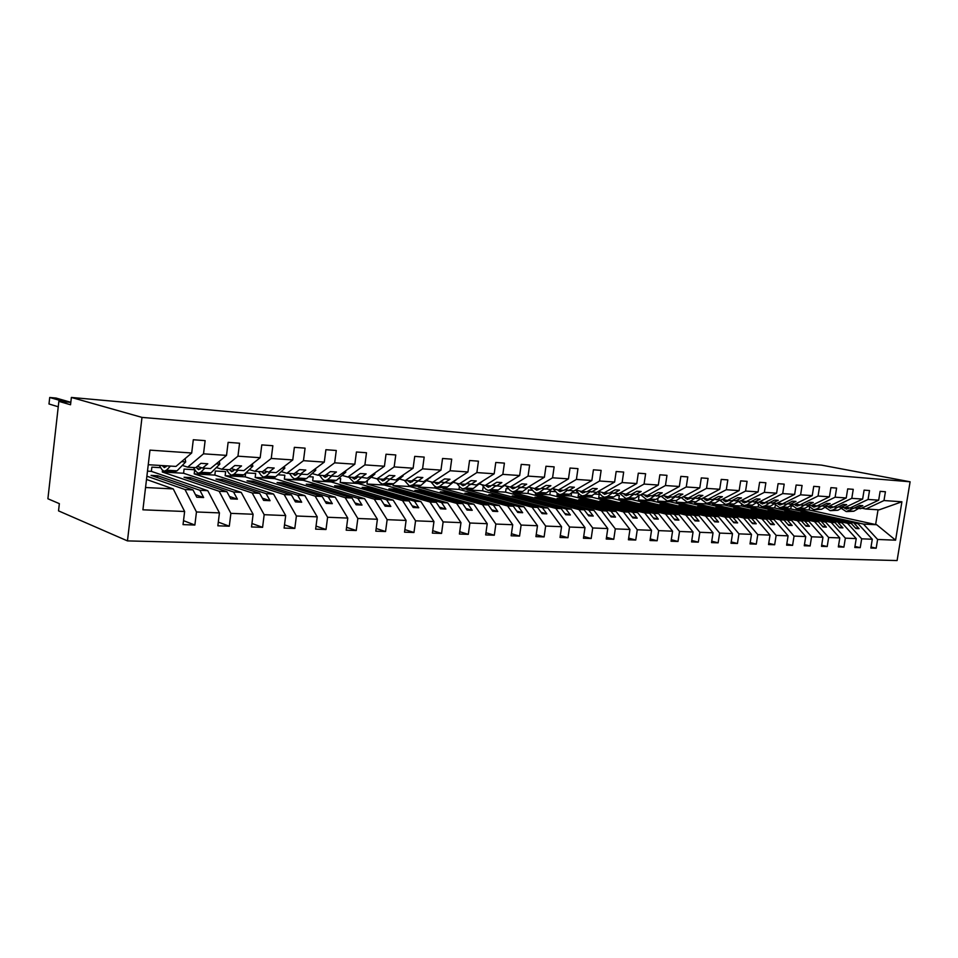 <?xml version="1.0" encoding="UTF-8"?>
<svg xmlns="http://www.w3.org/2000/svg" width="958" height="958" viewBox="0 0 958 958"><rect width="100%" height="100%" fill="white"/><g stroke="black" fill="none" stroke-linecap="round" stroke-linejoin="round"><path stroke-width="1.44" d="M127.462 540.899L58.534 510.877L59.348 503.645L47.9 498.771L58.857 401.354L70.545 404.767L71.371 397.45L141.988 417.401L127.462 540.899L897.095 560.55L910.1 481.79L141.988 417.401M792.757 506.052L791.224 505.968L790.757 508.89L858.14 523.798L800.924 512.279L851.243 523.451L847.507 523.26L861.673 538.815L860.224 547.665L854.955 546.431M871.026 547.006L876.175 548.216L870.858 548.036L872.295 539.246L858.14 523.798M796.206 508.518L796.098 509.201L863.457 524.074L877.612 539.462L876.175 548.216M775.537 505.01L774.651 507.944L842.07 522.984L784.662 511.356L835.017 522.625L831.197 522.433L845.351 538.156L843.902 547.114L838.513 545.832M860.224 547.665L854.787 547.485L856.224 538.6L842.07 522.984M780.195 507.656L780.099 508.267L847.507 523.26M758.568 504.543L758.185 506.986L825.628 522.146L768.041 510.41L818.407 521.775L814.504 521.583L828.658 537.486L827.209 546.551L821.689 545.222M843.902 547.114L838.334 546.922L839.795 537.929L825.628 522.146M763.861 506.698L763.765 507.309L831.197 522.433M741.6 504.447L741.36 505.992L808.803 521.284L804.84 521.092L751.048 509.44L801.403 520.913L797.403 520.709L811.57 536.791L810.109 545.964L804.457 544.587M827.209 546.551L821.509 546.347L822.958 537.258L808.803 521.284M747.156 505.704L747.06 506.327L814.504 521.583M724.284 504.088L724.152 504.986L791.571 520.41L787.524 520.206L733.648 508.459L784.003 520.026L779.908 519.823L794.062 536.085L792.589 545.365L786.805 543.952M810.109 545.964L804.265 545.761L805.738 536.564L791.571 520.41M730.068 504.698L729.972 505.321L797.403 520.709M706.645 503.321L706.549 503.944L773.944 519.511L769.789 519.296L715.854 507.453L766.184 519.116L761.993 518.901L776.136 535.366L774.663 544.755L768.735 543.294M792.589 545.365L786.614 545.162L788.087 535.845L773.944 519.511M712.596 503.669L712.501 504.303L779.908 519.823M688.634 502.255L688.539 502.89L755.874 518.589L751.623 518.374L697.64 506.411L747.935 518.194L743.636 517.967L757.766 534.624L756.281 544.132L750.21 542.611M774.663 544.755L768.532 544.551L770.016 535.115L755.874 518.589M694.766 502.363L694.634 503.249L761.993 518.901M670.205 501.166L670.109 501.812L737.373 517.655L733.014 517.428L682.767 505.573L678.994 505.357L729.23 517.236L724.835 517.009L738.941 533.857L737.444 543.497L731.217 541.917M756.281 544.132L750.006 543.916L751.491 534.372L737.373 517.655M676.623 500.351L676.348 502.172L743.636 517.967M651.332 500.04L651.236 500.699L718.404 516.685L713.938 516.458L663.762 504.495L659.906 504.267L710.07 516.266L705.555 516.027L719.638 533.079L718.129 542.839L711.746 541.198M737.444 543.497L731.014 543.27L732.511 533.606L718.404 516.685M658.086 497.992L657.631 501.082L724.835 517.009M632.017 498.902L631.921 499.573L698.969 515.691L694.382 515.464L644.303 503.381L640.351 503.166L690.419 515.26L685.784 515.021L699.831 532.289L698.322 542.156L691.784 540.468M718.129 542.839L711.531 542.611L713.039 532.816L698.969 515.691M637.465 496.627L638.95 496.723L638.459 499.956L705.555 516.027M612.258 497.609L612.138 498.411L679.03 514.686L674.336 514.446L624.353 502.255L620.305 502.016L670.253 514.23L665.511 513.991L679.521 531.462L678.001 541.474L671.295 539.701M698.322 542.156L691.556 541.929L693.065 532.013L679.03 514.686M616.138 495.334L619.323 495.526L618.844 498.807L685.784 515.021M592.116 495.502L591.876 497.214L658.577 513.644L653.763 513.392L603.911 501.094L599.768 500.854L649.584 513.177L644.71 512.937L658.673 530.624L657.152 540.755L650.266 538.923M678.001 541.474L671.055 541.234L672.576 531.187L658.577 513.644M594.259 494.005L599.217 494.304L598.738 497.621L665.511 513.991M571.567 492.795L571.1 496.005L637.597 512.566L632.651 512.314L582.967 499.896L578.704 499.657L628.364 512.099L623.359 511.847L637.274 529.762L635.741 540.037L628.676 538.121M657.152 540.755L650.027 540.516L651.548 530.337L637.597 512.566M578.596 493.262L578.141 496.412L644.71 512.937M555.76 491.67L550.299 491.334L549.808 494.747L616.066 511.476L610.976 511.213L561.472 498.675L557.113 498.435L606.582 510.997L601.444 510.734L615.299 528.876L613.767 539.282L606.498 537.294M635.741 540.037L628.424 539.785L629.957 529.463L616.066 511.476M557.293 493.31L557.017 495.178L623.359 511.847M532.528 490.256L528.457 490.017L527.978 493.466L593.948 510.351L588.727 510.087L539.426 497.43L534.947 497.178L584.212 509.848L578.931 509.584L592.715 527.966L591.182 538.516L583.709 536.444M613.767 539.282L606.246 539.031L607.779 528.565L593.948 510.351M535.498 492.975L535.366 493.909L601.444 510.734M508.65 488.808L506.064 488.652L505.573 492.149L571.231 509.189L565.879 508.914L516.805 496.148L512.219 495.885L561.232 508.686L555.808 508.411L569.519 527.02L567.962 537.725L560.298 535.558M591.182 538.516L583.446 538.252L584.991 527.654L571.231 509.189M513.26 491.885L513.165 492.604L578.931 509.584M484.113 487.323L483.083 487.263L482.593 490.807L547.892 508.003L542.384 507.728L493.586 494.831L488.867 494.556L537.606 507.477L532.037 507.201L545.653 526.062L544.108 536.911L536.217 534.648M567.962 537.725L560.023 537.45L561.568 526.708L547.892 508.003M490.484 490.544L490.376 491.262L555.808 508.411M459.421 486.424L459.002 489.418L523.906 506.782L518.242 506.495L469.743 493.466L464.893 493.19L513.332 506.243L507.596 505.956L521.116 525.068L519.559 536.085L511.452 533.714M544.108 536.911L535.929 536.636L537.486 525.738L523.906 506.782M467.097 489.155L467.001 489.885L532.037 507.201M434.98 486.556L434.788 488.005L499.226 505.525L493.406 505.225L445.242 492.077L440.261 491.801L488.352 504.974L482.461 504.674L495.873 524.05L494.304 535.223L485.969 532.732M519.559 536.085L511.153 535.797L512.722 524.733L499.226 505.525M443.099 487.742L442.991 488.484L507.596 505.956M404.348 480.341L409.904 486.544L473.851 504.231L467.863 503.932L420.071 490.652L414.958 490.364L462.666 503.669L456.595 503.357L469.887 523.008L468.318 534.336L459.732 531.726M494.304 535.223L485.658 534.923L487.227 523.703L473.851 504.231M418.442 486.293L418.335 487.035L482.461 504.674M384.445 484.269L384.338 485.035L447.733 502.902L441.566 502.591L394.193 489.179L388.924 488.879L436.213 502.315L429.962 502.004L443.123 521.918L441.554 533.426L432.705 530.684M468.318 534.336L459.409 534.037L460.978 522.649L447.733 502.902M393.211 484.065L393.008 485.55L456.595 503.357M358.16 482.724L358.064 483.503L420.837 501.537L414.491 501.214L367.573 487.67L362.16 487.359L408.982 500.926L402.54 500.603L415.556 520.817L413.976 532.492L404.863 529.606M441.554 533.426L432.381 533.115L433.95 521.559L420.837 501.537M367.453 480.389L366.974 484.018L429.962 502.004M331.145 481.12L331.037 481.91L393.151 500.124L386.601 499.789L340.198 486.113L334.629 485.802L380.925 499.501L374.291 499.166L387.14 519.667L385.559 531.522L376.171 528.481M413.976 532.492L404.527 532.169L406.096 520.433L393.151 500.124M338.581 478.485L340.701 478.617L340.21 482.449L402.54 500.603M303.351 479.479L303.243 480.281L364.603 498.675L357.861 498.328L312.009 484.509L306.273 484.185L352.005 498.028L345.167 497.681L357.837 518.482L356.244 530.528L346.568 527.307M385.559 531.522L375.811 531.187L377.392 519.272L364.603 498.675M308.644 476.677L313.17 476.952L312.679 480.832L374.291 499.166M274.79 477.371L274.635 478.605L335.18 497.178L328.223 496.819L282.993 482.868L277.09 482.533L322.187 496.507L315.134 496.148L327.6 517.26L326.019 529.499L316.032 526.098M356.244 530.528L346.197 530.181L347.778 518.074L335.18 497.178M277.772 474.797L284.837 475.228L284.346 479.168L345.167 497.681M245.655 473.108L245.188 476.868L304.836 495.633L297.651 495.262L253.104 481.167L247.008 480.82L291.424 494.951L284.155 494.579L296.393 516.003L294.813 528.433L284.514 524.828M326.019 529.499L315.637 529.139L317.23 516.841L304.836 495.633M245.907 472.869L255.678 473.456L255.175 477.455L315.134 496.148M284.155 494.579L225.142 475.695L225.645 471.635L215.346 471.013L214.843 475.096L273.521 494.029L266.108 493.657L222.292 479.419L216.017 479.06L259.678 493.334L252.158 492.951L264.168 514.697L262.588 527.331L251.954 523.499M294.813 528.433L284.095 528.074L285.688 515.572L273.521 494.029M252.158 492.951L194.199 473.875L194.69 469.755L184.08 469.109L183.589 473.252L241.188 492.388L233.536 491.993L190.522 477.611L184.056 477.252L226.89 491.658L219.131 491.262L230.878 513.356L229.285 526.205L218.304 522.11M262.588 527.331L251.523 526.96L253.104 514.254L241.188 492.388M160.728 467.696L151.855 467.157L151.352 471.36L207.778 490.688L199.875 490.28L157.759 475.755L151.077 475.372L193.013 489.933L184.99 489.526L196.462 511.967L194.869 525.032L183.517 520.661M229.285 526.205L217.849 525.81L219.442 512.901L207.778 490.688M162.501 470.33L162.297 472.007L219.131 491.262M883.983 500.543L901.909 501.776L879.145 509.848L865.912 509.021L883.983 500.543L885.42 491.741L880.115 491.346L878.678 500.184L868.068 499.453L849.974 508.039L845.722 507.141M854.404 507.944L860.595 508.698L878.678 500.184M868.068 499.453L869.517 490.544L864.092 490.137L862.643 499.082L851.794 498.34L833.664 507.033L829.317 506.111M838.202 506.926L844.537 507.704L862.643 499.082M851.794 498.34L853.255 489.322L847.698 488.903L846.237 497.956L835.136 497.19L816.982 506.004L812.54 505.046M821.617 505.896L828.107 506.698L846.237 497.956M835.136 497.19L836.597 488.077L830.909 487.646L829.448 496.807L818.072 496.016L799.906 504.95L795.356 503.968M804.66 504.83L811.294 505.656L829.448 496.807M818.072 496.016L819.545 486.796L813.725 486.353L812.252 495.621L800.613 494.819L782.423 503.872L777.764 502.854M787.284 503.74L794.074 504.591L812.252 495.621M800.613 494.819L802.085 485.478L796.122 485.035L794.649 494.412L782.71 493.586L764.52 502.77L759.742 501.717M769.502 502.627L776.459 503.501L794.649 494.412M782.71 493.586L784.195 484.137L778.088 483.682L776.603 493.166L764.376 492.328L746.174 501.633L741.276 500.543M751.276 501.489L758.401 502.387L776.603 493.166M764.376 492.328L765.873 482.76L759.61 482.293L758.113 491.897L745.575 491.047L727.373 500.471L722.368 499.346M732.607 500.316L739.911 501.25L758.113 491.897M745.575 491.047L747.084 481.347L740.666 480.868L739.157 490.604L726.308 489.718L708.106 499.286L702.968 498.112M713.47 499.118L720.955 500.076L739.157 490.604M726.308 489.718L727.817 479.898L721.23 479.407L719.721 489.263L706.537 488.364L688.359 498.064L683.09 496.855M693.855 497.885L701.531 498.879L719.721 489.263M706.537 488.364L708.058 478.413L701.304 477.91L699.783 487.897L686.263 486.963L668.097 496.807L662.685 495.561M673.737 496.627L681.605 497.645L699.783 487.897M686.263 486.963L687.784 476.892L680.851 476.377L679.33 486.496L665.451 485.538L647.309 495.526L641.752 494.232M653.093 495.322L661.164 496.388L679.33 486.496M665.451 485.538L666.972 475.336L659.858 474.797L658.326 485.047L644.075 484.065L625.969 494.208L620.269 492.855M631.909 493.993L640.195 495.094L658.326 485.047M644.075 484.065L645.62 473.731L638.303 473.18L636.771 483.562L622.125 482.557L604.055 492.855L598.211 491.454M610.162 492.628L618.676 493.765L636.771 483.562M622.125 482.557L623.67 472.078L616.162 471.516L614.617 482.042L599.576 481.012L581.566 491.466L575.554 490.005M587.829 491.226L596.571 492.4L614.617 482.042M599.576 481.012L601.133 470.39L593.421 469.803L591.864 480.485L576.405 479.419L558.442 490.041L552.395 488.544M564.885 489.778L573.866 490.999L591.864 480.485M576.405 479.419L577.961 468.642L570.022 468.043L568.465 478.88L552.574 477.791L534.684 488.58L528.66 487.071M541.306 488.293L550.539 489.55L568.465 478.88M552.574 477.791L554.131 466.857L545.976 466.247L544.407 477.228L528.062 476.102L510.255 487.071L504.255 485.538M517.069 486.76L526.553 488.077L544.407 477.228M528.062 476.102L529.63 465.013L521.236 464.379L519.667 475.527L502.83 474.366L485.119 485.514L479.156 483.97M485.993 485.574L488.293 487.323L492.137 485.179L501.884 486.556L519.667 475.527M502.83 474.366L504.411 463.121L495.777 462.474L494.196 473.779L476.868 472.581L459.265 483.922L453.326 482.353M466.474 483.562L476.521 484.988L494.196 473.779M476.868 472.581L478.449 461.169L469.552 460.499L467.971 471.971L450.128 470.749L432.645 482.281L426.741 480.7M440.069 481.886L450.404 483.371L467.971 471.971M450.128 470.749L451.709 459.157L442.548 458.475L440.967 470.115L422.574 468.857L405.234 480.581L399.366 478.988M412.886 480.162L423.52 481.706L440.967 470.115M422.574 468.857L424.166 457.086L414.718 456.379L413.126 468.211L394.169 466.905L376.985 478.844L371.177 477.228M384.876 478.377L395.834 480.006L413.126 468.211M394.169 466.905L395.774 454.954L386.026 454.224L384.433 466.235L364.89 464.893L347.862 477.036L342.114 475.408M355.993 476.545L367.297 478.246L384.433 466.235M364.89 464.893L366.483 452.751L356.436 451.996L354.843 464.199L334.665 462.822L317.84 475.192L312.14 473.527M326.223 474.641L330.929 475.994L337.875 476.425L354.843 464.199M334.665 462.822L336.27 450.488L325.9 449.709L324.295 462.103L303.47 460.678L286.849 473.276L281.221 471.599M295.507 472.677L300.357 474.102L307.53 474.545L324.295 462.103M303.47 460.678L305.075 448.14L294.357 447.338L292.765 459.936L271.246 458.463L254.864 471.3L249.308 469.6M263.809 470.653L268.815 472.162L276.215 472.617L292.765 459.936M271.246 458.463L272.85 445.721L261.785 444.895L260.181 457.708L237.955 456.176L221.837 469.264L216.352 467.54M231.07 468.546L236.231 470.15L243.883 470.618L260.181 457.708M237.955 456.176L239.56 443.219L228.124 442.356L226.519 455.385L203.527 453.817L205.132 440.632L193.3 439.746L191.696 453.002L149.975 450.128L142.91 509.812L184.631 511.488L173.266 488.927L145.544 487.514M197.252 466.366L202.581 468.067L210.485 468.558L226.519 455.385M146.502 479.455L173.266 488.927M184.631 511.488L183.038 524.625L194.869 525.032M146.885 476.198L184.99 489.526M148.25 464.714L175.961 466.426L191.696 453.002M70.808 402.396L58.857 401.354M865.912 509.021L861.757 508.147M901.909 501.776L895.586 540.18L877.612 539.462M872.295 539.246L861.673 538.815M856.224 538.6L845.351 538.156M839.795 537.929L828.658 537.486M822.958 537.258L811.57 536.791M805.738 536.564L794.062 536.085M788.087 535.845L776.136 535.366M770.016 535.115L757.766 534.624M751.491 534.372L738.941 533.857M732.511 533.606L719.638 533.079M713.039 532.816L699.831 532.289M693.065 532.013L679.521 531.462M672.576 531.187L658.673 530.624M651.548 530.337L637.274 529.762M629.957 529.463L615.299 528.876M607.779 528.565L592.715 527.966M584.991 527.654L569.519 527.02M561.568 526.708L545.653 526.062M537.486 525.738L521.116 525.068M512.722 524.733L495.873 524.05M487.227 523.703L469.887 523.008M460.978 522.649L443.123 521.918M433.95 521.559L415.556 520.817M406.096 520.433L387.14 519.667M377.392 519.272L357.837 518.482M347.778 518.074L327.6 517.26M317.23 516.841L296.393 516.003M285.688 515.572L264.168 514.697M253.104 514.254L230.878 513.356M219.442 512.901L196.462 511.967M780.099 508.267L790.757 508.89M856.907 508.47L862.811 505.68L859.613 505.477L853.698 508.279L849.974 508.039M851.243 523.451L855.877 528.517L859.075 528.672L854.452 523.607M763.765 507.309L774.651 507.944M840.753 507.477L846.668 504.65L843.399 504.435L837.484 507.273L833.664 507.033M835.017 522.625L839.639 527.75L842.92 527.906L838.286 522.793M747.06 506.327L758.185 506.986M824.239 506.459L830.167 503.597L826.814 503.381L820.886 506.243L816.982 506.004M818.407 521.775L823.03 526.96L826.383 527.128L821.76 521.942M729.972 505.321L741.36 505.992M807.331 505.405L813.258 502.507L809.833 502.291L803.906 505.201L799.906 504.95M801.403 520.913L806.037 526.158L809.474 526.313L804.84 521.092M712.501 504.303L724.152 504.986M790.027 504.339L795.966 501.405L792.446 501.178L786.518 504.124L782.423 503.872M784.003 520.026L788.638 525.331L792.146 525.499L787.524 520.206M694.634 503.249L706.549 503.944M772.304 503.249L778.243 500.268L774.651 500.04L768.711 503.022L764.52 502.77M766.184 519.116L770.807 524.481L774.411 524.649L769.789 519.296M676.348 502.172L688.539 502.89M754.15 502.124L760.089 499.106L756.413 498.879L750.473 501.896L746.174 501.633M747.935 518.194L752.557 523.619L756.245 523.786L751.623 518.374M657.631 501.082L670.109 501.812M735.552 500.974L741.492 497.921L737.72 497.681L731.78 500.747L727.373 500.471M729.23 517.236L733.84 522.733L737.624 522.912L733.014 517.428M638.459 499.956L651.236 500.699M716.488 499.801L722.428 496.699L718.56 496.448L712.62 499.561L708.106 499.286M710.07 516.266L714.668 521.811L718.536 522.002L713.938 516.458M618.844 498.807L631.921 499.573M696.945 498.591L702.885 495.454L698.921 495.19L692.981 498.352L688.359 498.064M690.419 515.26L695.005 520.889L698.981 521.068L694.382 515.464M598.738 497.621L612.138 498.411M676.911 497.358L682.838 494.16L678.767 493.909L672.839 497.106L668.097 496.807M670.253 514.23L674.839 519.931L678.911 520.122L674.336 514.446M578.141 496.412L591.876 497.214M656.35 496.088L662.277 492.843L658.098 492.58L652.17 495.825L647.309 495.526M649.584 513.177L654.146 518.937L658.326 519.14L653.763 513.392M557.017 495.178L571.1 496.005M635.25 494.783L641.165 491.502L636.878 491.226L630.963 494.52L625.969 494.208M628.364 512.099L632.915 517.931L637.202 518.134L632.651 512.314M535.366 493.909L549.808 494.747M613.599 493.454L619.491 490.113L615.096 489.825L609.192 493.178L604.055 492.855M606.582 510.997L611.108 516.901L615.515 517.104L610.976 511.213M513.165 492.604L527.978 493.466M591.349 492.077L597.241 488.688L592.715 488.4L586.835 491.801L581.566 491.466M584.212 509.848L588.715 515.835L593.241 516.051L588.727 510.087M490.376 491.262L505.573 492.149M568.501 490.664L574.369 487.227L569.723 486.927L563.867 490.376L558.442 490.041M561.232 508.686L565.711 514.745L570.357 514.961L565.879 508.914M467.001 489.885L482.593 490.807M545.03 489.215L550.874 485.718L546.096 485.419L540.252 488.915L534.684 488.58M537.606 507.477L542.06 513.62L546.838 513.847L542.384 507.728M442.991 488.484L459.002 489.418M520.889 487.73L526.708 484.173L521.799 483.862L515.979 487.418L510.255 487.071M513.332 506.243L517.751 512.47L522.661 512.698L518.242 506.495M418.335 487.035L434.788 488.005M496.064 486.197L501.86 482.581L496.795 482.257L491.023 485.874L485.119 485.514M488.352 504.974L492.747 511.273L497.801 511.512L493.406 505.225M393.008 485.55L409.904 486.544M470.534 484.616L476.282 480.952L471.073 480.617L465.337 484.293L459.265 483.922M462.666 503.669L467.013 510.051L472.21 510.303L467.863 503.932M366.974 484.018L384.338 485.035M444.237 482.988L449.961 479.263L444.596 478.916L438.896 482.664L432.645 482.281M436.213 502.315L440.512 508.794L445.877 509.057L441.566 502.591M340.21 482.449L358.064 483.503M410.012 485.778L412.718 484.904L422.849 477.527L417.329 477.18L411.665 480.976L405.234 480.581M408.982 500.926L413.233 507.501L418.754 507.764L414.491 501.214M312.679 480.832L331.037 481.91M389.295 479.599L394.912 475.743L389.223 475.372L383.607 479.251L376.985 478.844M380.925 499.501L385.128 506.171L390.816 506.435L386.601 499.789M284.346 479.168L303.243 480.281M360.555 477.826L366.124 473.899L360.256 473.527L354.7 477.467L347.862 477.036M352.005 498.028L356.148 504.794L362.016 505.07L357.861 498.328M255.175 477.455L274.635 478.605M330.929 475.994L336.438 471.995L330.378 471.611L324.882 475.623L317.84 475.192M322.187 496.507L326.271 503.369L332.318 503.657L328.223 496.819M225.142 475.695L245.188 476.868M300.357 474.102L305.794 470.043L299.555 469.636L294.13 473.719L286.849 473.276M291.424 494.951L295.435 501.908L301.686 502.208L297.651 495.262M194.199 473.875L214.843 475.096M268.815 472.162L274.18 468.019L267.737 467.6L262.384 471.767L254.864 471.3M259.678 493.334L263.606 500.399L270.06 500.699L266.108 493.657M162.297 472.007L183.589 473.252M236.231 470.15L241.524 465.923L234.866 465.504L229.597 469.743L221.837 469.264M226.89 491.658L230.734 498.831L237.404 499.154L233.536 491.993M147.484 471.132L151.352 471.36M202.581 468.067L207.778 463.768L200.893 463.325L195.719 467.648L187.696 467.157L182.307 465.408M187.696 467.157L203.527 453.817M193.013 489.933L196.773 497.226L203.659 497.549L199.875 490.28M796.098 509.201L809.139 509.967L875.624 524.553L878.043 509.776M895.586 540.18L876.714 524.745L863.457 524.074M876.714 524.745L875.624 524.553M910.1 481.79L821.509 465.121L71.371 397.45M809.139 509.967L809.594 507.093M571.782 492.64L578.381 493.047M157.531 477.611L157.759 475.755M195.456 494.663L203.659 497.549M190.319 479.359L190.522 477.611M229.453 496.448L237.404 499.154M222.088 481.048L222.292 479.419M262.36 498.16L270.06 500.699M252.912 482.7L253.104 481.167M294.226 499.801L301.686 502.208M282.814 484.305L282.993 482.868M325.085 501.393L332.318 503.657M311.841 485.874L312.009 484.509M354.999 502.926L362.016 505.07M340.03 487.394L340.198 486.113M384.014 504.399L390.816 506.435M367.417 488.879L367.573 487.67M412.144 505.824L418.754 507.764M394.037 490.328L394.193 489.179M439.459 507.201L445.877 509.057M419.927 491.741L420.071 490.652M465.983 508.542L472.21 510.303M445.099 493.119L445.242 492.077M491.741 509.836L497.801 511.512M469.6 494.46L469.743 493.466M516.769 511.093L522.661 512.698M493.454 495.777L493.586 494.831M541.114 512.314L546.838 513.847M516.685 497.046L516.805 496.148M564.777 513.488L570.357 514.961M539.306 498.292L539.426 497.43M587.817 514.638L593.241 516.051M561.352 499.513L561.472 498.675M610.222 515.751L615.515 517.104M582.847 500.699L582.967 499.896M632.052 516.829L637.202 518.134M603.803 501.848L603.911 501.094M653.308 517.883L658.326 519.14M624.245 502.986L624.353 502.255M674.025 518.913L678.911 520.122M644.195 504.088L644.303 503.381M694.203 519.907L698.981 521.068M663.655 505.165L663.762 504.495M713.89 520.877L718.536 522.002M682.671 506.219L682.767 505.573M733.086 521.823L737.624 522.912M701.22 507.249L701.316 506.626M751.814 522.745L756.245 523.786M719.35 508.255L719.446 507.656M770.088 523.643L774.411 524.649M787.919 524.517L792.146 525.499M805.343 525.367L809.474 526.313M822.359 526.205L826.383 527.128M838.98 527.02L842.92 527.906M855.219 527.81L859.075 528.672M64.821 401.869L49.72 397.486L56.043 398.049L70.82 402.312M49.72 397.486L48.99 403.989L58.246 406.767M159.268 465.396L161.938 469.6L164.069 471.252L166.476 470.21L170.44 466.091M164.453 471.264L174.596 471.863L177.026 470.845L185.708 461.912L185.074 458.654M181.565 461.648L185.708 461.912M166.908 465.863L164.357 467.612L162.393 465.588M193.396 467.504L196.139 471.647L198.318 473.276L200.773 472.258L204.82 468.211M198.713 473.288L208.509 473.875L210.988 472.869L219.825 464.103L219.262 461.349M216.197 463.876L219.825 464.103M201.479 467.72L198.593 469.695L196.258 467.193M226.435 469.54L229.237 473.623L231.465 475.228L233.968 474.234L238.087 470.258M231.872 475.252L241.332 475.815L243.859 474.833L252.84 466.223L252.349 463.911M249.691 466.019L252.84 466.223M234.758 469.695L231.74 471.707L229.657 469.683M258.444 471.516L261.306 475.551L263.57 477.132L266.12 476.162L270.288 472.246M263.977 477.156L273.126 477.695L275.688 476.725L284.801 468.27L284.382 466.366M282.107 468.103L284.801 468.27M266.983 471.611L263.845 473.659L261.762 471.719M289.46 473.432L292.382 477.407L294.681 478.964L297.267 478.018L301.495 474.174M295.088 478.988L303.937 479.515L306.536 478.569L315.769 470.258L315.41 468.701M313.506 470.115L315.769 470.258M298.201 473.468L294.956 475.551L292.825 473.647M319.541 475.288L322.499 479.204L324.834 480.748L327.456 479.814L331.731 476.042M325.253 480.772L333.815 481.275L336.45 480.353L345.79 472.186L345.491 470.941M343.922 472.066L345.79 472.186M328.462 475.288L325.109 477.395L322.942 475.503M348.712 477.096L354.077 482.473L356.735 481.563L361.058 477.85M354.508 482.497L362.795 482.988L365.453 482.09L374.889 474.054L374.65 473.084M373.404 473.959L374.889 474.054M357.813 477.048L354.352 479.168L352.161 477.312M377.021 478.844L380.063 482.652L382.458 484.149L385.14 483.263L389.499 479.611M382.889 484.185L390.924 484.652L393.606 483.766L403.126 475.875L402.947 475.156M402.001 475.803L403.126 475.875M386.278 478.772L382.733 480.892L380.518 479.06M410.443 485.814L418.227 486.269L420.933 485.395L430.405 477.144M429.735 477.575L430.537 477.635M413.904 480.437L410.275 482.569L408.036 480.76M430.884 481.802L434.321 485.898L436.764 487.359L439.494 486.496L443.985 482.928M437.207 487.394L444.751 487.838L447.482 486.975L457.062 479.048M440.74 482.066L437.028 484.197L434.764 482.401M456.679 483.239L460.295 487.454L462.762 488.903L465.516 488.053L470.079 484.497M463.205 488.927L470.522 489.358L473.276 488.52L482.964 480.892M466.809 483.646L463.025 485.778L460.738 484.006M481.766 484.652L485.55 488.963L488.029 490.388L490.795 489.562L495.43 486.029M488.484 490.424L495.573 490.843L498.34 490.017L507.584 483.012M506.159 486.029L510.099 490.436L512.602 491.849L515.38 491.035L520.086 487.526M513.057 491.873L519.943 492.28L522.721 491.466L530.672 485.574M515.787 487.406L512.853 488.808L510.542 487.083M529.894 487.371L533.989 491.861L536.504 493.262L539.294 492.46L544.06 488.975M536.959 493.286L543.641 493.681L546.443 492.879L553.173 487.981M539.701 488.891L536.755 490.268L534.36 488.496M552.994 488.7L557.233 493.25L559.759 494.627L562.562 493.849L567.375 490.388M560.214 494.663L566.705 495.046L569.519 494.256L575.099 490.268M562.969 490.316L560.011 491.682L557.496 489.813M575.53 490.029L579.853 494.603L582.404 495.969L585.218 495.19L590.08 491.765M582.859 495.993L589.17 496.376L591.984 495.597L596.559 492.4M585.625 491.717L582.656 493.059L580.009 491.095M597.816 491.682L601.899 495.921L604.45 497.274L607.276 496.507L612.186 493.107M604.905 497.298L611.036 497.669L613.862 496.903L618.449 493.753M607.671 493.083L604.702 494.4L601.947 492.352M619.527 493.274L625.933 498.543L628.759 497.789L633.705 494.424M626.388 498.567L632.352 498.926L635.19 498.172L639.776 495.058M629.166 494.412L626.173 495.705L623.311 493.586M640.674 494.819L646.866 499.777L649.704 499.046L654.685 495.693M647.321 499.813L653.116 500.148L655.955 499.417L660.553 496.352M650.099 495.705L647.105 496.974L644.135 494.783M661.295 496.316L667.271 500.986L670.109 500.256L675.127 496.951M667.726 501.01L676.216 500.627L680.815 497.597M670.504 496.962L667.51 498.22L664.445 495.969M681.258 497.621L687.161 502.16L690.011 501.453L695.053 498.16M687.628 502.196L695.963 501.8L700.561 498.819M690.395 498.196L687.401 499.429L684.251 497.118M700.657 498.819L706.573 503.309L709.423 502.603L714.488 499.346M707.028 503.333L715.231 502.95L719.829 500.004M709.806 499.393L706.8 500.615L703.567 498.256M719.697 500.1L725.505 504.435L728.355 503.74L733.457 500.507M725.972 504.459L734.02 504.076L738.63 501.166M728.739 500.555L725.733 501.764L722.428 499.358M738.307 501.369L743.983 505.525L746.845 504.842L751.958 501.645M744.45 505.549L752.377 505.165L756.976 502.303M747.228 501.705L744.222 502.89L741.061 500.663M756.485 502.603L762.029 506.59L764.891 505.92L770.028 502.746M762.496 506.614L770.292 506.243L774.89 503.405M765.262 502.818L762.257 503.992L759.275 501.944M774.232 503.812L779.656 507.632L782.506 506.962L787.668 503.824M780.111 507.656L787.787 507.285L792.386 504.483M782.89 503.896L779.884 505.058L777.07 503.201M791.571 504.986L796.864 508.65L799.714 507.991L804.888 504.878M797.331 508.674L804.876 508.303L809.474 505.537M800.098 504.962L797.092 506.099L794.445 504.411M808.504 506.123L813.689 509.644L816.539 508.997L821.725 505.908M814.144 509.668L821.569 509.297L826.167 506.578M816.923 505.992L813.905 507.129L811.414 505.596M825.066 507.225L830.131 510.614L832.969 509.979L837.951 507.045M830.586 510.638L837.891 510.267L842.489 507.584M833.4 506.986L830.346 508.123L827.94 506.686M841.244 508.303L846.201 511.56L853.626 508.267M846.656 511.584L853.853 511.225L858.44 508.566M849.518 507.944L846.417 509.105L844.01 507.68M166.476 470.21L177.026 470.845M163.028 466.582L166.045 466.774M200.773 472.258L210.988 472.869M197.24 468.69L200.33 468.869M233.968 474.234L243.859 474.833M230.363 470.713L233.501 470.905M266.12 476.162L275.688 476.725M262.444 472.677L265.629 472.881M297.267 478.018L306.536 478.569M293.519 474.581L296.764 474.785M327.456 479.814L336.45 480.353M323.648 476.425L326.941 476.629M356.735 481.563L365.453 482.09M352.879 478.222L356.208 478.425M385.14 483.263L393.606 483.766M381.236 479.958L384.613 480.162M412.718 484.904L420.933 485.395M408.767 481.646L412.168 481.862M439.494 486.496L447.482 486.975M435.507 483.287L438.944 483.503M465.516 488.053L473.276 488.52M461.493 484.88L464.953 485.095M490.795 489.562L498.34 490.017M486.748 486.424L490.233 486.64M515.38 491.035L522.721 491.466M511.297 487.933L514.805 488.149M539.294 492.46L546.443 492.879M535.187 489.394L538.719 489.61M562.562 493.849L569.519 494.256M558.442 490.819L561.975 491.035M585.218 495.19L591.984 495.597M581.063 492.208L584.62 492.424M607.276 496.507L613.862 496.903M603.109 493.562L606.677 493.777M628.759 497.789L635.19 498.172M624.58 494.879L628.161 495.094M649.704 499.046L655.955 499.417M645.5 496.16L649.093 496.376M670.109 500.256L676.216 500.627M665.906 497.406L669.498 497.633M690.011 501.453L695.963 501.8M685.796 498.627L689.389 498.843M709.423 502.603L715.231 502.95M705.196 499.813L708.8 500.04M728.355 503.74L734.02 504.076M724.128 500.974L727.733 501.202M746.845 504.842L752.377 505.165M742.606 502.112L746.222 502.327M764.891 505.92L770.292 506.243M760.64 503.213L764.256 503.441M782.506 506.962L787.787 507.285M778.267 504.291L781.884 504.519M799.714 507.991L804.876 508.303M795.475 505.345L799.092 505.573M816.539 508.997L821.569 509.297M812.288 506.375L815.905 506.602M832.969 509.979L837.891 510.267M828.73 507.393L832.346 507.608M849.039 510.937L853.853 511.225M844.8 508.375L848.405 508.59"/></g></svg>
